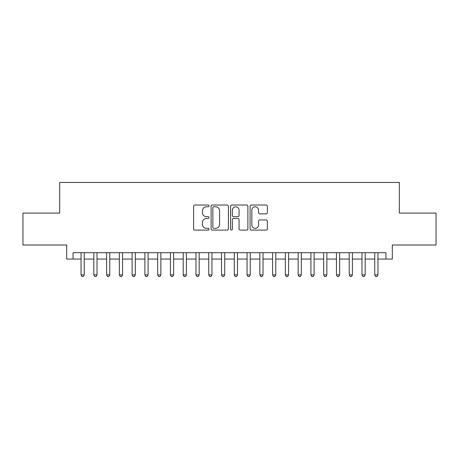 <?xml version="1.0" encoding="UTF-8"?>
<svg xmlns="http://www.w3.org/2000/svg" width="459" height="459" viewBox="0 0 459 459"><rect width="100%" height="100%" fill="white"/><g stroke="black" fill="none" stroke-linecap="round" stroke-linejoin="round"><path stroke-width="0.69" d="M209.069 205.902A0.878 0.878 0 0 0 208.191 205.024L194.874 205.024A1.251 1.251 0 0 0 193.618 206.28L193.618 228.84A1.251 1.251 0 0 0 194.874 230.097L208.191 230.097A0.878 0.878 0 0 0 209.069 229.219A0.878 0.878 0 0 0 208.191 228.341L206.47 228.341A4.011 4.011 0 0 1 202.459 224.331L202.459 222.449A4.011 4.011 0 0 1 206.47 218.438L208.191 218.438A0.878 0.878 0 0 0 209.069 217.56A0.878 0.878 0 0 0 208.191 216.682L206.47 216.682A4.011 4.011 0 0 1 202.459 212.672L202.459 210.79A4.011 4.011 0 0 1 206.47 206.779L208.191 206.779A0.878 0.878 0 0 0 209.069 205.902M266.134 213.865A1.251 1.251 0 0 0 267.385 212.609L267.385 206.28A1.251 1.251 0 0 0 266.134 205.024L251.343 205.024A1.251 1.251 0 0 0 250.086 206.28L250.086 228.84A1.251 1.251 0 0 0 251.343 230.097L266.134 230.097A1.251 1.251 0 0 0 267.385 228.84L267.385 221.198A1.251 1.251 0 0 0 266.134 219.941L259.8 219.941A1.251 1.251 0 0 0 258.549 221.198L258.549 224.985A3.351 3.351 0 0 1 255.193 228.341A3.351 3.351 0 0 1 251.842 224.985L251.842 210.136A3.351 3.351 0 0 1 255.193 206.779A3.351 3.351 0 0 1 258.549 210.136L258.549 212.609A1.251 1.251 0 0 0 259.8 213.865L266.134 213.865M73.073 259.06L73.073 252.679L385.927 252.679L385.927 259.06L392.313 259.06L392.313 245.014L436.05 245.014L436.05 213.091L399.336 213.091L399.336 182.441L59.664 182.441L59.664 213.091L22.95 213.091L22.95 245.014L66.687 245.014L66.687 259.06L81.054 259.06M228.404 206.28A1.251 1.251 0 0 0 227.148 205.024L212.362 205.024A1.251 1.251 0 0 0 211.106 206.28L211.106 228.84A1.251 1.251 0 0 0 212.362 230.097L227.148 230.097A1.251 1.251 0 0 0 228.404 228.84L228.404 206.28M231.852 205.024L246.638 205.024A1.251 1.251 0 0 1 247.894 206.28L247.894 228.84A1.251 1.251 0 0 1 246.638 230.097L240.309 230.097A1.251 1.251 0 0 1 239.059 228.84L239.059 219.689A1.251 1.251 0 0 0 237.802 218.438L233.602 218.438A1.251 1.251 0 0 0 232.352 219.689L232.352 229.219A0.878 0.878 0 0 1 231.474 230.097A0.878 0.878 0 0 1 230.596 229.219L230.596 206.28A1.251 1.251 0 0 1 231.852 205.024M84.244 259.06L93.82 259.06M97.015 259.06L106.591 259.06M109.781 259.06L119.363 259.06M122.553 259.06L132.129 259.06M135.325 259.06L144.901 259.06M148.091 259.06L157.672 259.06M160.862 259.06L170.438 259.06M173.634 259.06L183.21 259.06M186.4 259.06L195.982 259.06M199.172 259.06L208.747 259.06M211.943 259.06L221.519 259.06M224.709 259.06L234.291 259.06M237.481 259.06L247.057 259.06M250.253 259.06L259.828 259.06M263.018 259.06L272.6 259.06M275.79 259.06L285.366 259.06M288.562 259.06L298.138 259.06M301.328 259.06L310.909 259.06M314.099 259.06L323.675 259.06M326.871 259.06L336.447 259.06M339.637 259.06L349.219 259.06M352.409 259.06L361.985 259.06M365.18 259.06L374.756 259.06M377.946 259.06L385.927 259.06M213.739 206.779A0.878 0.878 0 0 0 212.861 207.657L212.861 227.463A0.878 0.878 0 0 0 213.739 228.341L215.558 228.341A4.011 4.011 0 0 0 219.568 224.331L219.568 210.79A4.011 4.011 0 0 0 215.558 206.779L213.739 206.779M239.059 210.199A3.351 3.351 0 0 0 235.702 206.843A3.351 3.351 0 0 0 232.352 210.199L232.352 215.432A1.251 1.251 0 0 0 233.602 216.682L237.802 216.682A1.251 1.251 0 0 0 239.059 215.432L239.059 210.199M84.244 252.679L84.244 274.895L81.054 274.895L81.054 252.679M84.244 274.895L83.286 276.559L82.012 276.559L81.054 274.895M97.015 252.679L97.015 274.895L93.82 274.895L93.82 252.679M97.015 274.895L96.057 276.559L94.778 276.559L93.82 274.895M109.781 252.679L109.781 274.895L106.591 274.895L106.591 252.679M109.781 274.895L108.829 276.559L107.549 276.559L106.591 274.895M122.553 252.679L122.553 274.895L119.363 274.895L119.363 252.679M122.553 274.895L121.595 276.559L120.321 276.559L119.363 274.895M135.325 252.679L135.325 274.895L132.129 274.895L132.129 252.679M135.325 274.895L134.367 276.559L133.087 276.559L132.129 274.895M148.091 252.679L148.091 274.895L144.901 274.895L144.901 252.679M148.091 274.895L147.138 276.559L145.859 276.559L144.901 274.895M160.862 252.679L160.862 274.895L157.672 274.895L157.672 252.679M160.862 274.895L159.904 276.559L158.63 276.559L157.672 274.895M173.634 252.679L173.634 274.895L170.438 274.895L170.438 252.679M173.634 274.895L172.676 276.559L171.396 276.559L170.438 274.895M186.4 252.679L186.4 274.895L183.21 274.895L183.21 252.679M186.4 274.895L185.442 276.559L184.168 276.559L183.21 274.895M199.172 252.679L199.172 274.895L195.982 274.895L195.982 252.679M199.172 274.895L198.213 276.559L196.94 276.559L195.982 274.895M211.943 252.679L211.943 274.895L208.747 274.895L208.747 252.679M211.943 274.895L210.985 276.559L209.706 276.559L208.747 274.895M224.709 252.679L224.709 274.895L221.519 274.895L221.519 252.679M224.709 274.895L223.751 276.559L222.477 276.559L221.519 274.895M237.481 252.679L237.481 274.895L234.291 274.895L234.291 252.679M237.481 274.895L236.523 276.559L235.249 276.559L234.291 274.895M250.253 252.679L250.253 274.895L247.057 274.895L247.057 252.679M250.253 274.895L249.294 276.559L248.015 276.559L247.057 274.895M263.018 252.679L263.018 274.895L259.828 274.895L259.828 252.679M263.018 274.895L262.06 276.559L260.787 276.559L259.828 274.895M275.79 252.679L275.79 274.895L272.6 274.895L272.6 252.679M275.79 274.895L274.832 276.559L273.558 276.559L272.6 274.895M288.562 252.679L288.562 274.895L285.366 274.895L285.366 252.679M288.562 274.895L287.604 276.559L286.324 276.559L285.366 274.895M301.328 252.679L301.328 274.895L298.138 274.895L298.138 252.679M301.328 274.895L300.37 276.559L299.096 276.559L298.138 274.895M314.099 252.679L314.099 274.895L310.909 274.895L310.909 252.679M314.099 274.895L313.141 276.559L311.862 276.559L310.909 274.895M326.871 252.679L326.871 274.895L323.675 274.895L323.675 252.679M326.871 274.895L325.913 276.559L324.633 276.559L323.675 274.895M339.637 252.679L339.637 274.895L336.447 274.895L336.447 252.679M339.637 274.895L338.679 276.559L337.405 276.559L336.447 274.895M352.409 252.679L352.409 274.895L349.219 274.895L349.219 252.679M352.409 274.895L351.451 276.559L350.171 276.559L349.219 274.895M365.18 252.679L365.18 274.895L361.985 274.895L361.985 252.679M365.18 274.895L364.222 276.559L362.943 276.559L361.985 274.895M377.946 252.679L377.946 274.895L374.756 274.895L374.756 252.679M377.946 274.895L376.988 276.559L375.714 276.559L374.756 274.895"/></g></svg>
